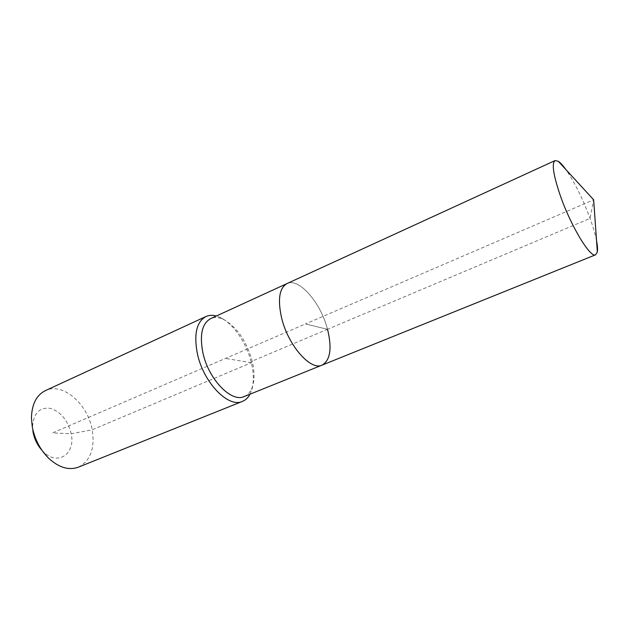 <?xml version="1.0" encoding="UTF-8"?>
<svg xmlns="http://www.w3.org/2000/svg" width="629" height="629" viewBox="0 0 629 629"><rect width="100%" height="100%" fill="white"/><g stroke="black" fill="none" stroke-linecap="round" stroke-linejoin="round"><path stroke-width="0.47" stroke-dasharray="3.15 2.36" d="M596.544 240.734C595.278 234.358 593.108 226.912 590.049 218.405C582.729 198.662 574.67 182.386 565.888 169.571M322.103 365.111C330.351 360.252 332.159 348.317 327.52 329.297C320.845 302.848 298.972 277.381 286.981 283.585C298.972 277.381 320.845 302.848 327.52 329.297L305.45 323.959L593.658 199.794L590.049 218.405L327.52 329.297L305.45 323.959L52.545 432.909L71.203 433.774C67.846 420.219 60.824 411.728 50.139 408.307C39.462 407.175 33.596 413.245 32.559 426.533L32.818 430.488M244.201 396.529C248.038 394.91 250.79 391.584 252.465 386.568C254.651 379.515 254.556 371.031 252.198 361.117C246.529 340.973 236.984 327.088 223.554 319.453C218.75 317.228 214.45 316.945 210.636 318.62M250.012 394.186L251.6 390.405C253.982 382.715 253.888 373.477 251.325 362.705C246.71 343.175 233.288 323.44 220.166 317.448L216.329 316.01M78.35 467.182C90.474 460.868 95.097 448.414 92.204 429.804C87.871 403.983 62.625 381.976 45.367 390.625M41.907 450.246L43.456 451.819C57.954 466.372 75.7 453.737 71.203 433.774L92.204 429.804L251.325 362.705L252.198 361.117L327.52 329.297M251.325 362.705L225.41 358.436M223.554 319.453L220.166 317.448M32.559 426.533L31.45 417.868M43.456 451.819L48.983 458.572M252.465 386.568L251.6 390.405"/><path stroke-width="0.94" d="M565.888 169.571C562.924 165.435 560.384 162.667 558.261 161.268L555.077 160.568C551.554 163.265 553.292 174.933 560.29 195.572C570.904 226.196 590.513 258.456 595.663 254.769L597.338 251.977C597.786 249.477 597.519 245.727 596.544 240.734M555.077 160.568L286.981 283.585C279.276 288.074 277.507 299.616 281.674 318.203C288.231 345.62 310.757 371.008 322.103 365.111L244.201 396.529C231.496 402.906 208.482 379.318 202.915 352.869C199.44 334.911 202.019 323.495 210.636 318.62L286.981 283.585C279.276 288.074 277.507 299.616 281.674 318.203C288.231 345.62 310.757 371.008 322.103 365.111C330.351 360.252 332.159 348.317 327.52 329.297M216.329 316.01C212.508 314.956 209.04 315.129 205.927 316.536C196.515 321.851 193.677 334.282 197.412 353.828C203.434 382.676 228.586 408.339 242.479 401.381C245.64 400.083 248.148 397.685 250.012 394.186M205.927 316.536L45.367 390.625C36.458 395.122 31.82 404.203 31.45 417.868L32.244 426.666C34.681 439.349 40.264 449.979 48.983 458.572C59.173 467.693 68.962 470.563 78.35 467.182L242.479 401.381M32.818 430.488L33.054 432.005C34.359 438.995 37.315 445.073 41.907 450.246M597.338 251.977L593.658 199.794L558.261 161.268M322.103 365.111L595.663 254.769"/></g></svg>
